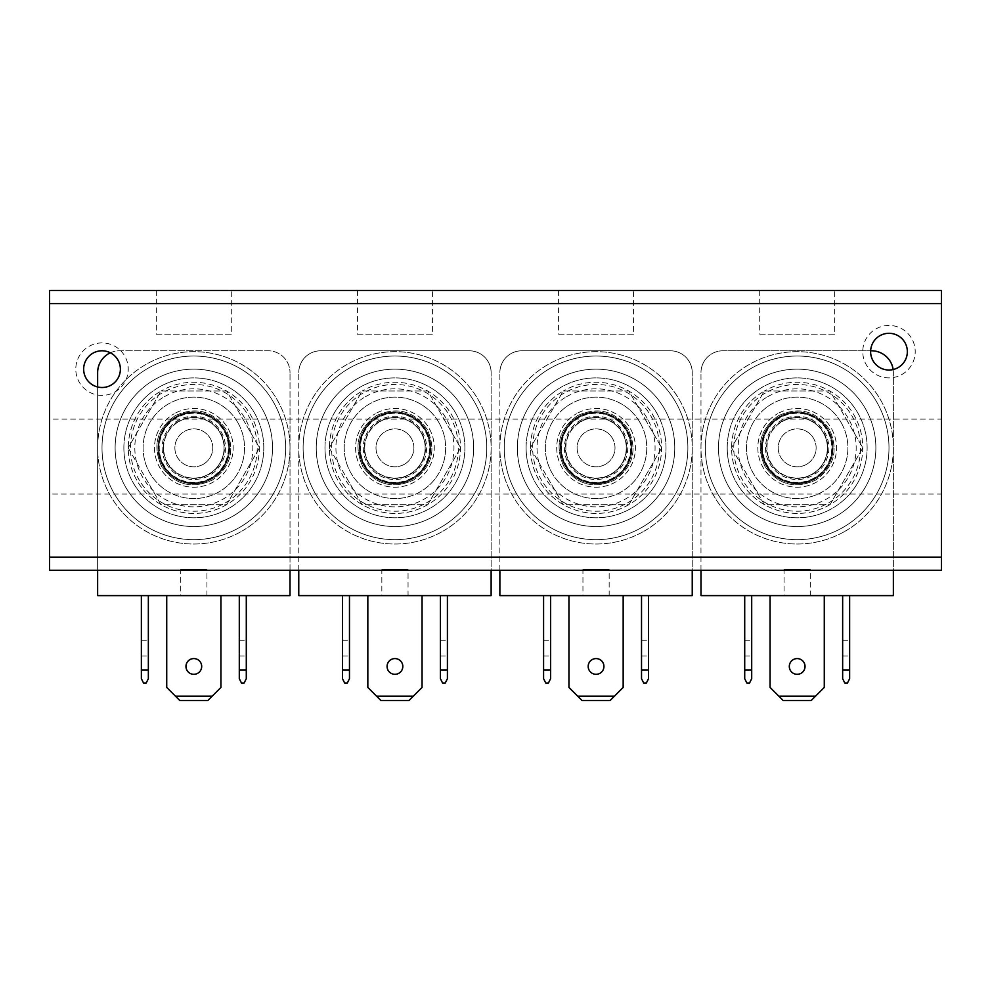 <?xml version="1.0" encoding="UTF-8"?>
<svg xmlns="http://www.w3.org/2000/svg" width="991" height="991" viewBox="0 0 991 991"><rect width="100%" height="100%" fill="white"/><g stroke="black" fill="none" stroke-linecap="round" stroke-linejoin="round"><path stroke-width="0.74" stroke-dasharray="4.96 3.72" d="M272.525 447.845A78.698 78.698 0 0 0 193.827 369.147A78.698 78.698 0 0 0 115.129 447.845A78.698 78.698 0 0 1 193.827 369.147A78.698 78.698 0 0 1 272.525 447.845A78.698 78.698 0 0 1 193.827 526.543A78.698 78.698 0 0 1 115.129 447.845A78.698 78.698 0 0 0 193.827 526.543A78.698 78.698 0 0 0 272.525 447.845M49.55 419.119L49.55 494.063L941.45 494.063L941.45 419.119L49.55 419.119L49.55 494.063M473.636 447.845A78.698 78.698 0 0 0 394.938 369.147A78.698 78.698 0 0 0 316.24 447.845A78.698 78.698 0 0 1 394.938 369.147A78.698 78.698 0 0 1 473.636 447.845A78.698 78.698 0 0 1 394.938 526.543A78.698 78.698 0 0 1 316.24 447.845A78.698 78.698 0 0 0 394.938 526.543A78.698 78.698 0 0 0 473.636 447.845M674.76 447.845A78.698 78.698 0 0 0 596.062 369.147A78.698 78.698 0 0 0 517.364 447.845A78.698 78.698 0 0 1 596.062 369.147A78.698 78.698 0 0 1 674.76 447.845A78.698 78.698 0 0 1 596.062 526.543A78.698 78.698 0 0 1 517.364 447.845A78.698 78.698 0 0 0 596.062 526.543A78.698 78.698 0 0 0 674.76 447.845M875.871 447.845A78.698 78.698 0 0 0 797.173 369.147A78.698 78.698 0 0 0 718.475 447.845A78.698 78.698 0 0 1 797.173 369.147A78.698 78.698 0 0 1 875.871 447.845A78.698 78.698 0 0 1 797.173 526.543A78.698 78.698 0 0 1 718.475 447.845A78.698 78.698 0 0 0 797.173 526.543A78.698 78.698 0 0 0 875.871 447.845M941.45 290.45L941.45 303.568L49.55 303.568L49.55 290.45M49.55 570.259L49.55 557.14L941.45 557.14L941.45 570.259M102.011 350.789A18.358 18.358 0 0 0 83.653 369.147A18.358 18.358 0 0 0 102.011 387.506A18.358 18.358 0 0 0 120.382 369.147A18.358 18.358 0 0 0 102.011 350.789M102.011 342.911A26.237 26.237 0 0 0 75.787 369.147A26.237 26.237 0 0 0 102.011 395.384A26.237 26.237 0 0 0 128.248 369.147A26.237 26.237 0 0 0 102.011 342.911A26.237 26.237 0 0 0 75.787 369.147A26.237 26.237 0 0 0 102.011 395.384A26.237 26.237 0 0 0 128.248 369.147A26.237 26.237 0 0 0 102.011 342.911M888.989 333.298A18.358 18.358 0 0 0 870.618 351.656A18.358 18.358 0 0 0 888.989 370.027A18.358 18.358 0 0 0 907.347 351.656A18.358 18.358 0 0 0 888.989 333.298M888.989 325.432A26.237 26.237 0 0 0 862.752 351.656A26.237 26.237 0 0 0 888.989 377.893A26.237 26.237 0 0 0 915.213 351.656A26.237 26.237 0 0 0 888.989 325.432A26.237 26.237 0 0 0 862.752 351.656A26.237 26.237 0 0 0 888.989 377.893A26.237 26.237 0 0 0 915.213 351.656A26.237 26.237 0 0 0 888.989 325.432M156.355 290.45L156.355 334.165L231.299 334.165L231.299 290.45L156.355 290.45M357.478 290.45L357.478 334.165L432.41 334.165L432.41 290.45L357.478 290.45M558.59 290.45L558.59 334.165L633.522 334.165L633.522 290.45L558.59 290.45M759.701 290.45L759.701 334.165L834.645 334.165L834.645 290.45L759.701 290.45M834.645 334.165L759.701 334.165M633.522 334.165L558.59 334.165M432.41 334.165L357.478 334.165M231.299 334.165L156.355 334.165M941.45 557.14L941.45 303.568M941.45 419.119L941.45 494.063M49.55 303.568L49.55 557.14M213.499 481.923A39.343 39.343 0 0 1 159.749 467.517A39.343 39.343 0 0 1 174.156 413.767A39.343 39.343 0 0 0 159.749 467.517A39.343 39.343 0 0 0 213.499 481.923A39.343 39.343 0 0 0 227.905 428.174A39.343 39.343 0 0 0 174.156 413.767A39.343 39.343 0 0 1 227.905 428.174A39.343 39.343 0 0 1 213.499 481.923M203.304 464.259A18.953 18.953 0 0 0 210.241 438.369A18.953 18.953 0 0 0 184.351 431.432A18.953 18.953 0 0 0 177.414 457.322A18.953 18.953 0 0 0 203.304 464.259A18.953 18.953 0 0 0 210.241 438.369A18.953 18.953 0 0 0 184.351 431.432A18.953 18.953 0 0 0 177.414 457.322A18.953 18.953 0 0 0 203.304 464.259M243.068 419.416L259.469 447.845L226.654 504.692L161 504.692L144.599 476.275L161 504.692L226.654 504.692L259.469 447.845L226.654 390.999L161 390.999L128.186 447.845L161 390.999L226.654 390.999L243.068 419.416M237.753 422.488A50.714 50.714 0 0 1 219.184 491.771A50.714 50.714 0 0 1 149.901 473.202A50.714 50.714 0 0 1 168.47 403.919A50.714 50.714 0 0 1 237.753 422.488A50.714 50.714 0 0 1 219.184 491.771A50.714 50.714 0 0 1 149.901 473.202A50.714 50.714 0 0 1 168.47 403.919A50.714 50.714 0 0 1 237.753 422.488M166.401 463.677A31.662 31.662 0 0 0 209.658 475.271A31.662 31.662 0 0 0 221.253 432.014A31.662 31.662 0 0 0 177.996 420.419A31.662 31.662 0 0 0 166.401 463.677M163.267 465.485A35.292 35.292 0 0 0 211.479 478.405A35.292 35.292 0 0 0 224.387 430.193A35.292 35.292 0 0 0 176.187 417.285A35.292 35.292 0 0 0 163.267 465.485M224.115 430.354A34.982 34.982 0 0 1 211.318 478.133A34.982 34.982 0 0 1 163.54 465.336A34.982 34.982 0 0 1 176.336 417.558A34.982 34.982 0 0 1 224.115 430.354A34.982 34.982 0 0 1 211.318 478.133A34.982 34.982 0 0 1 163.54 465.336A34.982 34.982 0 0 1 176.336 417.558A34.982 34.982 0 0 0 163.54 465.336A34.982 34.982 0 0 0 211.318 478.133A34.982 34.982 0 0 0 224.115 430.354A34.982 34.982 0 0 0 176.336 417.558A34.982 34.982 0 0 1 224.115 430.354A34.982 34.982 0 0 1 211.318 478.133A34.982 34.982 0 0 1 163.54 465.336A34.982 34.982 0 0 1 176.336 417.558A34.982 34.982 0 0 1 224.115 430.354M178.529 421.336A30.61 30.61 0 0 0 167.318 463.144A30.61 30.61 0 0 0 209.126 474.355A30.61 30.61 0 0 0 220.336 432.547A30.61 30.61 0 0 0 178.529 421.336M128.186 447.845L144.599 476.275L128.186 447.845M226.617 504.642C195.884 522.74 154.881 511.963 137.031 480.635C118.833 449.518 129.994 408.614 161.037 391.049C129.994 408.676 118.833 449.369 137.031 480.635C155.005 512.025 195.834 522.715 226.617 504.642C257.66 487.015 268.821 446.322 250.624 415.056C232.65 383.666 191.833 372.975 161.037 391.049C191.771 372.95 232.774 383.728 250.624 415.056C268.821 446.173 257.66 487.077 226.617 504.642M175.246 415.663C195.896 406.26 212.817 410.794 226.01 429.264C235.4 449.926 230.866 466.848 212.408 480.028C230.866 466.848 235.4 449.926 226.01 429.264C212.817 410.794 195.896 406.26 175.246 415.663C156.789 428.843 152.255 445.764 161.644 466.427C174.837 484.896 191.759 489.43 212.408 480.028C191.759 489.43 174.837 484.896 161.644 466.427C152.255 445.764 156.789 428.843 175.246 415.663M147.919 368.33A91.816 91.816 0 0 1 273.343 401.937A91.816 91.816 0 0 1 239.735 527.361A91.816 91.816 0 0 1 114.312 493.753A91.816 91.816 0 0 1 147.919 368.33A91.816 91.816 0 0 0 114.312 493.753A91.816 91.816 0 0 0 239.735 527.361A91.816 91.816 0 0 0 273.343 401.937A91.816 91.816 0 0 0 147.919 368.33M241.915 531.139A96.189 96.189 0 0 0 277.121 399.757A96.189 96.189 0 0 0 145.739 364.552A96.189 96.189 0 0 0 110.534 495.934A96.189 96.189 0 0 0 241.915 531.139A96.189 96.189 0 0 1 110.534 495.934A96.189 96.189 0 0 1 145.739 364.552A96.189 96.189 0 0 1 277.121 399.757A96.189 96.189 0 0 1 241.915 531.139M208.94 474.02A30.226 30.226 0 0 0 220.002 432.733A30.226 30.226 0 0 0 178.714 421.671A30.226 30.226 0 0 1 220.002 432.733A30.226 30.226 0 0 1 208.94 474.02A30.226 30.226 0 0 1 167.652 462.958A30.226 30.226 0 0 1 178.714 421.671A30.226 30.226 0 0 0 167.652 462.958A30.226 30.226 0 0 0 208.94 474.02M211.12 477.798A34.586 34.586 0 0 1 163.874 465.138A34.586 34.586 0 0 1 176.534 417.892A34.586 34.586 0 0 1 223.78 430.552A34.586 34.586 0 0 1 211.12 477.798M164.32 396.734A59.026 59.026 0 0 1 244.938 418.338A59.026 59.026 0 0 1 223.334 498.956A59.026 59.026 0 0 1 142.716 477.352A59.026 59.026 0 0 1 164.32 396.734M225.527 502.747A63.399 63.399 0 0 0 248.729 416.146A63.399 63.399 0 0 0 162.128 392.944A63.399 63.399 0 0 0 138.926 479.545A63.399 63.399 0 0 0 225.527 502.747M110.36 352.784A21.864 21.864 0 0 1 119.502 350.789L268.152 350.789A21.864 21.864 0 0 1 290.016 372.641A21.864 21.864 0 0 0 268.152 350.789L119.502 350.789A21.864 21.864 0 0 0 97.638 372.641L97.638 595.616L290.016 595.616L290.016 372.641L290.016 570.259M157.978 447.845A35.849 35.849 0 0 0 193.827 483.695A35.849 35.849 0 0 0 229.677 447.845A35.849 35.849 0 0 1 193.827 483.695A35.849 35.849 0 0 1 157.978 447.845A35.849 35.849 0 0 1 193.827 411.996A35.849 35.849 0 0 1 229.677 447.845A35.849 35.849 0 0 0 193.827 411.996A35.849 35.849 0 0 0 157.978 447.845M123.875 447.845A69.952 69.952 0 0 0 193.827 517.798A69.952 69.952 0 0 0 263.779 447.845A69.952 69.952 0 0 0 193.827 377.893A69.952 69.952 0 0 0 123.875 447.845A69.952 69.952 0 0 0 193.827 517.798A69.952 69.952 0 0 0 263.779 447.845A69.952 69.952 0 0 0 193.827 377.893A69.952 69.952 0 0 0 123.875 447.845M239.302 648.089L239.302 640.211L239.302 648.089M246.288 648.089L246.288 640.211L246.288 648.089M141.366 648.089L141.366 640.211L141.366 648.089M148.353 648.089L148.353 640.211L148.353 648.089M185.961 666.447A7.866 7.866 0 0 0 193.827 674.314A7.866 7.866 0 0 0 201.693 666.447A7.866 7.866 0 0 0 193.827 658.581A7.866 7.866 0 0 0 185.961 666.447M180.709 595.616L206.946 595.616L206.946 569.391L180.709 569.391L180.709 595.616L206.946 595.616M180.709 569.391L206.946 569.391M166.723 595.616L166.723 687.432L179.842 700.55L207.813 700.55L220.931 687.432L220.931 595.616L166.723 595.616L220.931 595.616M175.469 696.178L212.185 696.178M148.353 595.616L141.366 595.616L148.353 595.616L148.353 678.686L146.173 683.059L143.546 683.059L141.366 678.686L141.366 669.941L148.353 669.941M141.366 595.616L141.366 669.941M246.288 678.686L244.108 683.059L241.482 683.059L239.302 678.686L239.302 669.941L246.288 669.941L246.288 678.686M246.288 595.616L239.302 595.616L246.288 595.616L246.288 669.941M239.302 595.616L239.302 669.941M97.638 570.259L97.638 386.986M414.622 481.923A39.343 39.343 0 0 1 360.86 467.517A39.343 39.343 0 0 1 375.267 413.767A39.343 39.343 0 0 0 360.86 467.517A39.343 39.343 0 0 0 414.622 481.923A39.343 39.343 0 0 0 429.016 428.174A39.343 39.343 0 0 0 375.267 413.767A39.343 39.343 0 0 1 429.016 428.174A39.343 39.343 0 0 1 414.622 481.923M404.415 464.259A18.953 18.953 0 0 0 411.352 438.369A18.953 18.953 0 0 0 385.474 431.432A18.953 18.953 0 0 0 378.537 457.322A18.953 18.953 0 0 0 404.415 464.259A18.953 18.953 0 0 0 411.352 438.369A18.953 18.953 0 0 0 385.474 431.432A18.953 18.953 0 0 0 378.537 457.322A18.953 18.953 0 0 0 404.415 464.259M444.179 419.416L460.592 447.845L427.765 504.692L362.124 504.692L345.71 476.275L362.124 504.692L427.765 504.692L460.592 447.845L427.765 390.999L362.124 390.999L329.297 447.845L362.124 390.999L427.765 390.999L444.179 419.416M438.864 422.488A50.714 50.714 0 0 1 420.295 491.771A50.714 50.714 0 0 1 351.025 473.202A50.714 50.714 0 0 1 369.581 403.919A50.714 50.714 0 0 1 438.864 422.488A50.714 50.714 0 0 1 420.295 491.771A50.714 50.714 0 0 1 351.025 473.202A50.714 50.714 0 0 1 369.581 403.919A50.714 50.714 0 0 1 438.864 422.488M367.525 463.677A31.662 31.662 0 0 0 410.77 475.271A31.662 31.662 0 0 0 422.364 432.014A31.662 31.662 0 0 0 379.107 420.419A31.662 31.662 0 0 0 367.525 463.677M364.378 465.485A35.292 35.292 0 0 0 412.59 478.405A35.292 35.292 0 0 0 425.511 430.193A35.292 35.292 0 0 0 377.298 417.285A35.292 35.292 0 0 0 364.378 465.485M425.238 430.354A34.982 34.982 0 0 1 412.429 478.133A34.982 34.982 0 0 1 364.651 465.336A34.982 34.982 0 0 1 377.46 417.558A34.982 34.982 0 0 1 425.238 430.354A34.982 34.982 0 0 1 412.429 478.133A34.982 34.982 0 0 1 364.651 465.336A34.982 34.982 0 0 1 377.46 417.558A34.982 34.982 0 0 0 364.651 465.336A34.982 34.982 0 0 0 412.429 478.133A34.982 34.982 0 0 0 425.238 430.354A34.982 34.982 0 0 0 377.46 417.558A34.982 34.982 0 0 1 425.238 430.354A34.982 34.982 0 0 1 412.429 478.133A34.982 34.982 0 0 1 364.651 465.336A34.982 34.982 0 0 1 377.46 417.558A34.982 34.982 0 0 1 425.238 430.354M379.64 421.336A30.61 30.61 0 0 0 368.441 463.144A30.61 30.61 0 0 0 410.249 474.355A30.61 30.61 0 0 0 421.448 432.547A30.61 30.61 0 0 0 379.64 421.336M329.297 447.845L345.71 476.275L329.297 447.845M427.728 504.642C397.007 522.74 355.992 511.963 338.154 480.635C319.944 449.518 331.118 408.614 362.149 391.049C331.105 408.676 319.944 449.369 338.154 480.635C356.128 512.025 396.945 522.715 427.728 504.642C458.783 487.015 469.932 446.322 451.735 415.056C433.761 383.666 392.944 372.975 362.149 391.049C392.882 372.95 433.897 383.728 451.735 415.056C469.945 446.173 458.771 487.077 427.728 504.642M376.357 415.663C397.007 406.26 413.928 410.794 427.121 429.264C436.523 449.926 431.989 466.848 413.52 480.028C431.989 466.848 436.523 449.926 427.121 429.264C413.928 410.794 397.007 406.26 376.357 415.663C357.9 428.843 353.366 445.764 362.756 466.427C375.961 484.896 392.882 489.43 413.52 480.028C392.882 489.43 375.961 484.896 362.756 466.427C353.366 445.764 357.9 428.843 376.357 415.663M349.03 368.33A91.816 91.816 0 0 1 474.454 401.937A91.816 91.816 0 0 1 440.846 527.361A91.816 91.816 0 0 1 315.435 493.753A91.816 91.816 0 0 1 349.03 368.33A91.816 91.816 0 0 0 315.435 493.753A91.816 91.816 0 0 0 440.846 527.361A91.816 91.816 0 0 0 474.454 401.937A91.816 91.816 0 0 0 349.03 368.33M443.039 531.139A96.189 96.189 0 0 0 478.244 399.757A96.189 96.189 0 0 0 346.85 364.552A96.189 96.189 0 0 0 311.645 495.934A96.189 96.189 0 0 0 443.039 531.139A96.189 96.189 0 0 1 311.645 495.934A96.189 96.189 0 0 1 346.85 364.552A96.189 96.189 0 0 1 478.244 399.757A96.189 96.189 0 0 1 443.039 531.139M410.051 474.02A30.226 30.226 0 0 0 421.113 432.733A30.226 30.226 0 0 0 379.838 421.671A30.226 30.226 0 0 1 421.113 432.733A30.226 30.226 0 0 1 410.051 474.02A30.226 30.226 0 0 1 368.776 462.958A30.226 30.226 0 0 1 379.838 421.671A30.226 30.226 0 0 0 368.776 462.958A30.226 30.226 0 0 0 410.051 474.02M412.244 477.798A34.586 34.586 0 0 1 364.985 465.138A34.586 34.586 0 0 1 377.645 417.892A34.586 34.586 0 0 1 424.904 430.552A34.586 34.586 0 0 1 412.244 477.798M365.431 396.734A59.026 59.026 0 0 1 446.061 418.338A59.026 59.026 0 0 1 424.458 498.956A59.026 59.026 0 0 1 343.827 477.352A59.026 59.026 0 0 1 365.431 396.734M426.638 502.747A63.399 63.399 0 0 0 449.84 416.146A63.399 63.399 0 0 0 363.251 392.944A63.399 63.399 0 0 0 340.037 479.545A63.399 63.399 0 0 0 426.638 502.747M484.723 357.194A21.864 21.864 0 0 1 491.127 372.641A21.864 21.864 0 0 0 469.263 350.789L320.613 350.789A21.864 21.864 0 0 0 305.166 357.194A21.864 21.864 0 0 1 320.613 350.789L469.263 350.789A21.864 21.864 0 0 1 484.723 357.194M359.089 447.845A35.849 35.849 0 0 0 394.938 483.695A35.849 35.849 0 0 0 430.788 447.845A35.849 35.849 0 0 1 394.938 483.695A35.849 35.849 0 0 1 359.089 447.845A35.849 35.849 0 0 1 394.938 411.996A35.849 35.849 0 0 1 430.788 447.845A35.849 35.849 0 0 0 394.938 411.996A35.849 35.849 0 0 0 359.089 447.845M324.986 447.845A69.952 69.952 0 0 0 394.938 517.798A69.952 69.952 0 0 0 464.89 447.845A69.952 69.952 0 0 0 394.938 377.893A69.952 69.952 0 0 0 324.986 447.845A69.952 69.952 0 0 0 394.938 517.798A69.952 69.952 0 0 0 464.89 447.845A69.952 69.952 0 0 0 394.938 377.893A69.952 69.952 0 0 0 324.986 447.845M440.413 648.089L440.413 640.211L440.413 648.089M447.412 648.089L447.412 640.211L447.412 648.089M342.477 648.089L342.477 640.211L342.477 648.089M349.476 648.089L349.476 640.211L349.476 648.089M387.072 666.447A7.866 7.866 0 0 0 394.938 674.314A7.866 7.866 0 0 0 402.817 666.447A7.866 7.866 0 0 0 394.938 658.581A7.866 7.866 0 0 0 387.072 666.447M381.832 595.616L408.057 595.616L408.057 569.391L381.832 569.391L381.832 595.616L408.057 595.616M381.832 569.391L408.057 569.391M367.834 595.616L367.834 687.432L380.953 700.55L408.936 700.55L422.055 687.432L422.055 595.616L367.834 595.616L422.055 595.616M376.58 696.178L413.309 696.178M349.476 595.616L342.477 595.616L349.476 595.616L349.476 678.686L347.284 683.059L344.67 683.059L342.477 678.686L342.477 669.941L349.476 669.941M342.477 595.616L342.477 669.941M447.412 678.686L445.219 683.059L442.593 683.059L440.413 678.686L440.413 669.941L447.412 669.941L447.412 678.686M447.412 595.616L440.413 595.616L447.412 595.616L447.412 669.941M440.413 595.616L440.413 669.941M305.166 357.194A21.864 21.864 0 0 0 298.762 372.641A21.864 21.864 0 0 1 305.166 357.194M298.762 570.259L298.762 372.641L298.762 595.616L491.127 595.616L491.127 372.641L491.127 570.259M615.733 481.923A39.343 39.343 0 0 1 561.984 467.517A39.343 39.343 0 0 1 576.378 413.767A39.343 39.343 0 0 0 561.984 467.517A39.343 39.343 0 0 0 615.733 481.923A39.343 39.343 0 0 0 630.14 428.174A39.343 39.343 0 0 0 576.378 413.767A39.343 39.343 0 0 1 630.14 428.174A39.343 39.343 0 0 1 615.733 481.923M605.526 464.259A18.953 18.953 0 0 0 612.463 438.369A18.953 18.953 0 0 0 586.585 431.432A18.953 18.953 0 0 0 579.648 457.322A18.953 18.953 0 0 0 605.526 464.259A18.953 18.953 0 0 0 612.463 438.369A18.953 18.953 0 0 0 586.585 431.432A18.953 18.953 0 0 0 579.648 457.322A18.953 18.953 0 0 0 605.526 464.259M645.29 419.416L661.703 447.845L628.876 504.692L563.235 504.692L546.821 476.275L563.235 504.692L628.876 504.692L661.703 447.845L628.876 390.999L563.235 390.999L530.408 447.845L563.235 390.999L628.876 390.999L645.29 419.416M639.975 422.488A50.714 50.714 0 0 1 621.419 491.771A50.714 50.714 0 0 1 552.136 473.202A50.714 50.714 0 0 1 570.705 403.919A50.714 50.714 0 0 1 639.975 422.488A50.714 50.714 0 0 1 621.419 491.771A50.714 50.714 0 0 1 552.136 473.202A50.714 50.714 0 0 1 570.705 403.919A50.714 50.714 0 0 1 639.975 422.488M568.636 463.677A31.662 31.662 0 0 0 611.893 475.271A31.662 31.662 0 0 0 623.475 432.014A31.662 31.662 0 0 0 580.231 420.419A31.662 31.662 0 0 0 568.636 463.677M565.489 465.485A35.292 35.292 0 0 0 613.702 478.405A35.292 35.292 0 0 0 626.622 430.193A35.292 35.292 0 0 0 578.41 417.285A35.292 35.292 0 0 0 565.489 465.485M626.349 430.354A34.982 34.982 0 0 1 613.54 478.133A34.982 34.982 0 0 1 565.762 465.336A34.982 34.982 0 0 1 578.571 417.558A34.982 34.982 0 0 1 626.349 430.354A34.982 34.982 0 0 1 613.54 478.133A34.982 34.982 0 0 1 565.762 465.336A34.982 34.982 0 0 1 578.571 417.558A34.982 34.982 0 0 0 565.762 465.336A34.982 34.982 0 0 0 613.54 478.133A34.982 34.982 0 0 0 626.349 430.354A34.982 34.982 0 0 0 578.571 417.558A34.982 34.982 0 0 1 626.349 430.354A34.982 34.982 0 0 1 613.54 478.133A34.982 34.982 0 0 1 565.762 465.336A34.982 34.982 0 0 1 578.571 417.558A34.982 34.982 0 0 1 626.349 430.354M580.751 421.336A30.61 30.61 0 0 0 569.552 463.144A30.61 30.61 0 0 0 611.36 474.355A30.61 30.61 0 0 0 622.559 432.547A30.61 30.61 0 0 0 580.751 421.336M530.408 447.845L546.821 476.275L530.408 447.845M628.851 504.642C598.118 522.74 557.103 511.963 539.265 480.635C521.055 449.518 532.229 408.614 563.272 391.049C532.217 408.676 521.068 449.369 539.265 480.635C557.239 512.025 598.056 522.715 628.851 504.642C659.895 487.015 671.056 446.322 652.846 415.056C634.872 383.666 594.055 372.975 563.272 391.049C593.993 372.95 635.008 383.728 652.846 415.056C671.056 446.173 659.882 487.077 628.851 504.642M577.48 415.663C598.118 406.26 615.039 410.794 628.244 429.264C637.634 449.926 633.1 466.848 614.643 480.028C633.1 466.848 637.634 449.926 628.244 429.264C615.039 410.794 598.118 406.26 577.48 415.663C559.011 428.843 554.477 445.764 563.879 466.427C577.072 484.896 593.993 489.43 614.643 480.028C593.993 489.43 577.072 484.896 563.879 466.427C554.477 445.764 559.011 428.843 577.48 415.663M550.154 368.33A91.816 91.816 0 0 1 675.565 401.937A91.816 91.816 0 0 1 641.97 527.361A91.816 91.816 0 0 1 516.546 493.753A91.816 91.816 0 0 1 550.154 368.33A91.816 91.816 0 0 0 516.546 493.753A91.816 91.816 0 0 0 641.97 527.361A91.816 91.816 0 0 0 675.565 401.937A91.816 91.816 0 0 0 550.154 368.33M644.15 531.139A96.189 96.189 0 0 0 679.355 399.757A96.189 96.189 0 0 0 547.961 364.552A96.189 96.189 0 0 0 512.756 495.934A96.189 96.189 0 0 0 644.15 531.139A96.189 96.189 0 0 1 512.756 495.934A96.189 96.189 0 0 1 547.961 364.552A96.189 96.189 0 0 1 679.355 399.757A96.189 96.189 0 0 1 644.15 531.139M611.162 474.02A30.226 30.226 0 0 0 622.224 432.733A30.226 30.226 0 0 0 580.949 421.671A30.226 30.226 0 0 1 622.224 432.733A30.226 30.226 0 0 1 611.162 474.02A30.226 30.226 0 0 1 569.887 462.958A30.226 30.226 0 0 1 580.949 421.671A30.226 30.226 0 0 0 569.887 462.958A30.226 30.226 0 0 0 611.162 474.02M613.355 477.798A34.586 34.586 0 0 1 566.096 465.138A34.586 34.586 0 0 1 578.756 417.892A34.586 34.586 0 0 1 626.015 430.552A34.586 34.586 0 0 1 613.355 477.798M566.542 396.734A59.026 59.026 0 0 1 647.173 418.338A59.026 59.026 0 0 1 625.569 498.956A59.026 59.026 0 0 1 544.939 477.352A59.026 59.026 0 0 1 566.542 396.734M627.749 502.747A63.399 63.399 0 0 0 650.963 416.146A63.399 63.399 0 0 0 564.362 392.944A63.399 63.399 0 0 0 541.16 479.545A63.399 63.399 0 0 0 627.749 502.747M685.834 357.194A21.864 21.864 0 0 1 692.238 372.641A21.864 21.864 0 0 0 670.387 350.789L521.737 350.789A21.864 21.864 0 0 0 506.277 357.194A21.864 21.864 0 0 1 521.737 350.789L670.387 350.789A21.864 21.864 0 0 1 685.834 357.194M560.212 447.845A35.849 35.849 0 0 0 596.062 483.695A35.849 35.849 0 0 0 631.911 447.845A35.849 35.849 0 0 1 596.062 483.695A35.849 35.849 0 0 1 560.212 447.845A35.849 35.849 0 0 1 596.062 411.996A35.849 35.849 0 0 1 631.911 447.845A35.849 35.849 0 0 0 596.062 411.996A35.849 35.849 0 0 0 560.212 447.845M526.11 447.845A69.952 69.952 0 0 0 596.062 517.798A69.952 69.952 0 0 0 666.014 447.845A69.952 69.952 0 0 0 596.062 377.893A69.952 69.952 0 0 0 526.11 447.845A69.952 69.952 0 0 0 596.062 517.798A69.952 69.952 0 0 0 666.014 447.845A69.952 69.952 0 0 0 596.062 377.893A69.952 69.952 0 0 0 526.11 447.845M641.524 648.089L641.524 640.211L641.524 648.089M648.523 648.089L648.523 640.211L648.523 648.089M543.588 648.089L543.588 640.211L543.588 648.089M550.587 648.089L550.587 640.211L550.587 648.089M588.183 666.447A7.866 7.866 0 0 0 596.062 674.314A7.866 7.866 0 0 0 603.928 666.447A7.866 7.866 0 0 0 596.062 658.581A7.866 7.866 0 0 0 588.183 666.447M582.943 595.616L609.168 595.616L609.168 569.391L582.943 569.391L582.943 595.616L609.168 595.616M582.943 569.391L609.168 569.391M568.945 595.616L568.945 687.432L582.064 700.55L610.047 700.55L623.166 687.432L623.166 595.616L568.945 595.616L623.166 595.616M577.691 696.178L614.42 696.178M550.587 595.616L543.588 595.616L550.587 595.616L550.587 678.686L548.407 683.059L545.781 683.059L543.588 678.686L543.588 669.941L550.587 669.941M543.588 595.616L543.588 669.941M648.523 678.686L646.33 683.059L643.716 683.059L641.524 678.686L641.524 669.941L648.523 669.941L648.523 678.686M648.523 595.616L641.524 595.616L648.523 595.616L648.523 669.941M641.524 595.616L641.524 669.941M506.277 357.194A21.864 21.864 0 0 0 499.873 372.641A21.864 21.864 0 0 1 506.277 357.194M499.873 570.259L499.873 372.641L499.873 595.616L692.238 595.616L692.238 372.641L692.238 570.259M816.844 481.923A39.343 39.343 0 0 1 763.095 467.517A39.343 39.343 0 0 1 777.501 413.767A39.343 39.343 0 0 0 763.095 467.517A39.343 39.343 0 0 0 816.844 481.923A39.343 39.343 0 0 0 831.251 428.174A39.343 39.343 0 0 0 777.501 413.767A39.343 39.343 0 0 1 831.251 428.174A39.343 39.343 0 0 1 816.844 481.923M806.649 464.259A18.953 18.953 0 0 0 813.586 438.369A18.953 18.953 0 0 0 787.696 431.432A18.953 18.953 0 0 0 780.759 457.322A18.953 18.953 0 0 0 806.649 464.259A18.953 18.953 0 0 0 813.586 438.369A18.953 18.953 0 0 0 787.696 431.432A18.953 18.953 0 0 0 780.759 457.322A18.953 18.953 0 0 0 806.649 464.259M846.413 419.416L862.814 447.845L830 504.692L764.346 504.692L747.932 476.275L764.346 504.692L830 504.692L862.814 447.845L830 390.999L764.346 390.999L731.531 447.845L764.346 390.999L830 390.999L846.413 419.416M841.099 422.488A50.714 50.714 0 0 1 822.53 491.771A50.714 50.714 0 0 1 753.247 473.202A50.714 50.714 0 0 1 771.816 403.919A50.714 50.714 0 0 1 841.099 422.488A50.714 50.714 0 0 1 822.53 491.771A50.714 50.714 0 0 1 753.247 473.202A50.714 50.714 0 0 1 771.816 403.919A50.714 50.714 0 0 1 841.099 422.488M769.747 463.677A31.662 31.662 0 0 0 813.004 475.271A31.662 31.662 0 0 0 824.599 432.014A31.662 31.662 0 0 0 781.342 420.419A31.662 31.662 0 0 0 769.747 463.677M766.613 465.485A35.292 35.292 0 0 0 814.813 478.405A35.292 35.292 0 0 0 827.733 430.193A35.292 35.292 0 0 0 779.521 417.285A35.292 35.292 0 0 0 766.613 465.485M827.46 430.354A34.982 34.982 0 0 1 814.664 478.133A34.982 34.982 0 0 1 766.885 465.336A34.982 34.982 0 0 1 779.682 417.558A34.982 34.982 0 0 1 827.46 430.354A34.982 34.982 0 0 1 814.664 478.133A34.982 34.982 0 0 1 766.885 465.336A34.982 34.982 0 0 1 779.682 417.558A34.982 34.982 0 0 0 766.885 465.336A34.982 34.982 0 0 0 814.664 478.133A34.982 34.982 0 0 0 827.46 430.354A34.982 34.982 0 0 0 779.682 417.558A34.982 34.982 0 0 1 827.46 430.354A34.982 34.982 0 0 1 814.664 478.133A34.982 34.982 0 0 1 766.885 465.336A34.982 34.982 0 0 1 779.682 417.558A34.982 34.982 0 0 1 827.46 430.354M781.874 421.336A30.61 30.61 0 0 0 770.664 463.144A30.61 30.61 0 0 0 812.471 474.355A30.61 30.61 0 0 0 823.682 432.547A30.61 30.61 0 0 0 781.874 421.336M731.531 447.845L747.932 476.275L731.531 447.845M829.962 504.642C799.229 522.74 758.226 511.963 740.376 480.635C722.179 449.518 733.34 408.614 764.383 391.049C733.34 408.676 722.179 449.369 740.376 480.635C758.35 512.025 799.167 522.715 829.962 504.642C861.006 487.015 872.167 446.322 853.969 415.056C835.995 383.666 795.166 372.975 764.383 391.049C795.116 372.95 836.119 383.728 853.969 415.056C872.167 446.173 861.006 487.077 829.962 504.642M778.592 415.663C799.242 406.26 816.163 410.794 829.356 429.264C838.745 449.926 834.211 466.848 815.754 480.028C834.211 466.848 838.745 449.926 829.356 429.264C816.163 410.794 799.242 406.26 778.592 415.663C760.134 428.843 755.6 445.764 764.99 466.427C778.183 484.896 795.104 489.43 815.754 480.028C795.104 489.43 778.183 484.896 764.99 466.427C755.6 445.764 760.134 428.843 778.592 415.663M751.265 368.33A91.816 91.816 0 0 1 876.688 401.937A91.816 91.816 0 0 1 843.081 527.361A91.816 91.816 0 0 1 717.657 493.753A91.816 91.816 0 0 1 751.265 368.33A91.816 91.816 0 0 0 717.657 493.753A91.816 91.816 0 0 0 843.081 527.361A91.816 91.816 0 0 0 876.688 401.937A91.816 91.816 0 0 0 751.265 368.33M845.261 531.139A96.189 96.189 0 0 0 880.466 399.757A96.189 96.189 0 0 0 749.085 364.552A96.189 96.189 0 0 0 713.879 495.934A96.189 96.189 0 0 0 845.261 531.139A96.189 96.189 0 0 1 713.879 495.934A96.189 96.189 0 0 1 749.085 364.552A96.189 96.189 0 0 1 880.466 399.757A96.189 96.189 0 0 1 845.261 531.139M812.286 474.02A30.226 30.226 0 0 0 823.348 432.733A30.226 30.226 0 0 0 782.06 421.671A30.226 30.226 0 0 1 823.348 432.733A30.226 30.226 0 0 1 812.286 474.02A30.226 30.226 0 0 1 770.998 462.958A30.226 30.226 0 0 1 782.06 421.671A30.226 30.226 0 0 0 770.998 462.958A30.226 30.226 0 0 0 812.286 474.02M814.466 477.798A34.586 34.586 0 0 1 767.22 465.138A34.586 34.586 0 0 1 779.88 417.892A34.586 34.586 0 0 1 827.126 430.552A34.586 34.586 0 0 1 814.466 477.798M767.666 396.734A59.026 59.026 0 0 1 848.284 418.338A59.026 59.026 0 0 1 826.68 498.956A59.026 59.026 0 0 1 746.062 477.352A59.026 59.026 0 0 1 767.666 396.734M828.872 502.747A63.399 63.399 0 0 0 852.074 416.146A63.399 63.399 0 0 0 765.473 392.944A63.399 63.399 0 0 0 742.271 479.545A63.399 63.399 0 0 0 828.872 502.747M893.139 369.544A21.864 21.864 0 0 1 893.362 372.641A21.864 21.864 0 0 0 871.498 350.789L722.848 350.789A21.864 21.864 0 0 0 707.388 357.194A21.864 21.864 0 0 1 722.848 350.789L870.643 350.789M761.323 447.845A35.849 35.849 0 0 0 797.173 483.695A35.849 35.849 0 0 0 833.022 447.845A35.849 35.849 0 0 1 797.173 483.695A35.849 35.849 0 0 1 761.323 447.845A35.849 35.849 0 0 1 797.173 411.996A35.849 35.849 0 0 1 833.022 447.845A35.849 35.849 0 0 0 797.173 411.996A35.849 35.849 0 0 0 761.323 447.845M727.221 447.845A69.952 69.952 0 0 0 797.173 517.798A69.952 69.952 0 0 0 867.125 447.845A69.952 69.952 0 0 0 797.173 377.893A69.952 69.952 0 0 0 727.221 447.845A69.952 69.952 0 0 0 797.173 517.798A69.952 69.952 0 0 0 867.125 447.845A69.952 69.952 0 0 0 797.173 377.893A69.952 69.952 0 0 0 727.221 447.845M842.647 648.089L842.647 640.211L842.647 648.089M849.634 648.089L849.634 640.211L849.634 648.089M744.712 648.089L744.712 640.211L744.712 648.089M751.698 648.089L751.698 640.211L751.698 648.089M789.307 666.447A7.866 7.866 0 0 0 797.173 674.314A7.866 7.866 0 0 0 805.039 666.447A7.866 7.866 0 0 0 797.173 658.581A7.866 7.866 0 0 0 789.307 666.447M784.054 595.616L810.291 595.616L810.291 569.391L784.054 569.391L784.054 595.616L810.291 595.616M784.054 569.391L810.291 569.391M770.069 595.616L770.069 687.432L783.187 700.55L811.158 700.55L824.277 687.432L824.277 595.616L770.069 595.616L824.277 595.616M778.815 696.178L815.531 696.178M751.698 595.616L744.712 595.616L751.698 595.616L751.698 678.686L749.518 683.059L746.892 683.059L744.712 678.686L744.712 669.941L751.698 669.941M744.712 595.616L744.712 669.941M849.634 678.686L847.454 683.059L844.827 683.059L842.647 678.686L842.647 669.941L849.634 669.941L849.634 678.686M849.634 595.616L842.647 595.616L849.634 595.616L849.634 669.941M842.647 595.616L842.647 669.941M707.388 357.194A21.864 21.864 0 0 0 700.984 372.641A21.864 21.864 0 0 1 707.388 357.194M700.984 570.259L700.984 372.641L700.984 595.616L893.362 595.616L893.362 372.641L893.362 570.259M239.302 655.955L246.288 655.955M141.366 655.955L148.353 655.955M141.366 640.211L148.353 640.211M239.302 640.211L246.288 640.211M440.413 655.955L447.412 655.955M342.477 655.955L349.476 655.955M342.477 640.211L349.476 640.211M440.413 640.211L447.412 640.211M641.524 655.955L648.523 655.955M543.588 655.955L550.587 655.955M543.588 640.211L550.587 640.211M641.524 640.211L648.523 640.211M842.647 655.955L849.634 655.955M744.712 655.955L751.698 655.955M744.712 640.211L751.698 640.211M842.647 640.211L849.634 640.211"/><path stroke-width="1.49" d="M941.45 294.29L941.45 290.45L49.55 290.45L49.55 570.259L941.45 570.259L941.45 294.29M102.011 387.506A18.358 18.358 0 0 1 83.653 369.147A18.358 18.358 0 0 1 102.011 350.789A18.358 18.358 0 0 1 120.382 369.147A18.358 18.358 0 0 1 102.011 387.506M888.989 370.027A18.358 18.358 0 0 1 870.618 351.656A18.358 18.358 0 0 1 888.989 333.298A18.358 18.358 0 0 1 907.347 351.656A18.358 18.358 0 0 1 888.989 370.027M231.299 290.45L357.478 290.45M633.522 290.45L759.701 290.45M941.45 570.259L49.55 570.259M49.55 290.45L156.355 290.45M432.41 290.45L558.59 290.45M834.645 290.45L941.45 290.45M97.638 386.986L97.638 372.641A21.864 21.864 0 0 1 110.36 352.784M201.693 666.447A7.866 7.866 0 0 1 193.827 674.314A7.866 7.866 0 0 1 185.961 666.447A7.866 7.866 0 0 1 193.827 658.581A7.866 7.866 0 0 1 201.693 666.447M220.931 595.616L220.931 687.432L207.813 700.55L179.842 700.55L166.723 687.432L166.723 595.616M212.185 696.178L175.469 696.178M148.353 678.686L148.353 669.941L141.366 669.941L141.366 678.686L143.546 683.059L146.173 683.059L148.353 678.686M148.353 595.616L148.353 669.941M141.366 595.616L141.366 669.941M246.288 678.686L246.288 669.941L239.302 669.941L239.302 678.686L241.482 683.059L244.108 683.059L246.288 678.686M246.288 595.616L246.288 669.941M239.302 595.616L239.302 669.941M290.016 570.259L290.016 595.616L97.638 595.616L97.638 570.259M402.817 666.447A7.866 7.866 0 0 1 394.938 674.314A7.866 7.866 0 0 1 387.072 666.447A7.866 7.866 0 0 1 394.938 658.581A7.866 7.866 0 0 1 402.817 666.447M422.055 595.616L422.055 687.432L408.936 700.55L380.953 700.55L367.834 687.432L367.834 595.616M413.309 696.178L376.58 696.178M349.476 678.686L349.476 669.941L342.477 669.941L342.477 678.686L344.67 683.059L347.284 683.059L349.476 678.686M349.476 595.616L349.476 669.941M342.477 595.616L342.477 669.941M447.412 678.686L447.412 669.941L440.413 669.941L440.413 678.686L442.593 683.059L445.219 683.059L447.412 678.686M447.412 595.616L447.412 669.941M440.413 595.616L440.413 669.941M491.127 570.259L491.127 595.616L298.762 595.616L298.762 570.259M603.928 666.447A7.866 7.866 0 0 1 596.062 674.314A7.866 7.866 0 0 1 588.183 666.447A7.866 7.866 0 0 1 596.062 658.581A7.866 7.866 0 0 1 603.928 666.447M623.166 595.616L623.166 687.432L610.047 700.55L582.064 700.55L568.945 687.432L568.945 595.616M614.42 696.178L577.691 696.178M550.587 678.686L550.587 669.941L543.588 669.941L543.588 678.686L545.781 683.059L548.407 683.059L550.587 678.686M550.587 595.616L550.587 669.941M543.588 595.616L543.588 669.941M648.523 678.686L648.523 669.941L641.524 669.941L641.524 678.686L643.716 683.059L646.33 683.059L648.523 678.686M648.523 595.616L648.523 669.941M641.524 595.616L641.524 669.941M692.238 570.259L692.238 595.616L499.873 595.616L499.873 570.259M870.643 350.789L871.498 350.789A21.864 21.864 0 0 1 893.139 369.544M805.039 666.447A7.866 7.866 0 0 1 797.173 674.314A7.866 7.866 0 0 1 789.307 666.447A7.866 7.866 0 0 1 797.173 658.581A7.866 7.866 0 0 1 805.039 666.447M824.277 595.616L824.277 687.432L811.158 700.55L783.187 700.55L770.069 687.432L770.069 595.616M815.531 696.178L778.815 696.178M751.698 678.686L751.698 669.941L744.712 669.941L744.712 678.686L746.892 683.059L749.518 683.059L751.698 678.686M751.698 595.616L751.698 669.941M744.712 595.616L744.712 669.941M849.634 678.686L849.634 669.941L842.647 669.941L842.647 678.686L844.827 683.059L847.454 683.059L849.634 678.686M849.634 595.616L849.634 669.941M842.647 595.616L842.647 669.941M893.362 570.259L893.362 595.616L700.984 595.616L700.984 570.259M941.45 557.14L49.55 557.14M49.55 303.568L941.45 303.568"/></g></svg>
